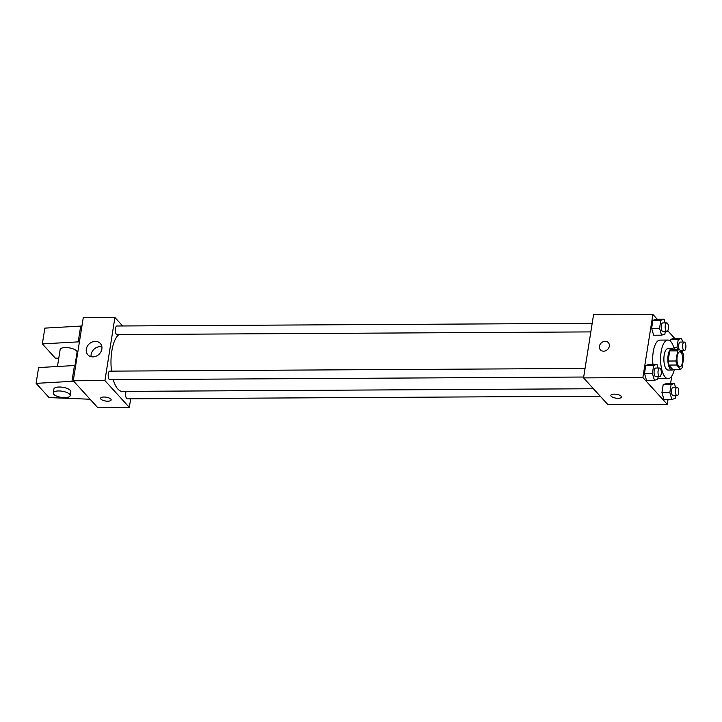 <?xml version="1.0" encoding="UTF-8"?>
<svg xmlns="http://www.w3.org/2000/svg" width="722" height="722" viewBox="0 0 722 722"><rect width="100%" height="100%" fill="white"/><g stroke="black" fill="none" stroke-linecap="round" stroke-linejoin="round"><path stroke-width="1.08" d="M678.77 366.189A7.5 2.888 -90.3 0 1 677.028 357.796A7.5 2.888 -90.3 0 1 679.826 351.785A7.5 2.888 -90.3 0 1 682.75 359.267A7.5 2.888 -90.3 0 1 679.907 366.785A7.5 2.888 -90.3 0 1 678.77 366.189M682.119 367.688L683.716 357.57A10.18 3.917 -90.3 0 0 683.075 353.536L679.158 349.24A10.18 3.917 -90.3 0 0 677.615 350.874L676.018 360.991A10.18 3.917 -90.3 0 0 676.658 365.025L680.575 369.321A10.18 3.917 -90.3 0 0 682.119 367.688M677.615 350.874L669.709 350.919L668.103 361.036L676.018 360.991M676.658 365.025L668.743 365.07L672.66 369.366L680.575 369.321M668.743 365.07A10.18 3.917 -90.3 0 1 668.103 361.036M669.709 350.919A10.18 3.917 -90.3 0 1 671.243 349.286L679.158 349.24M673.337 349.277A10.713 4.124 89.7 0 0 671.893 348.618A10.713 4.124 89.7 0 0 668.139 355.143A10.713 4.124 89.7 0 0 672.011 370.043A10.713 4.124 89.7 0 0 673.446 369.357M672.011 370.043L668.058 370.061A10.713 4.124 -90.3 0 1 666.433 369.213A10.713 4.124 -90.3 0 1 664.186 355.161A10.713 4.124 -90.3 0 1 667.94 348.636L671.893 348.618M674.384 369.357A19.286 7.419 -90.3 0 1 668.103 378.635A19.286 7.419 -90.3 0 1 665.188 377.101A19.286 7.419 -90.3 0 1 660.711 355.522A19.286 7.419 -90.3 0 1 667.886 340.062A19.286 7.419 -90.3 0 1 674.276 349.277M652.95 364.393A19.286 7.419 -90.3 0 1 659.98 340.107L667.886 340.062M668.103 378.635L660.197 378.68A19.286 7.419 -90.3 0 1 657.968 377.805M665.197 322.914L664.114 319.241L656.199 319.286L652.896 320.342L651.632 328.311L653.672 335.225L661.587 335.179L664.89 334.124L665.305 331.479M682.642 342.057L681.559 338.383L673.644 338.428L670.35 339.484L670.115 340.937L670.35 339.484L678.256 339.448L676.992 347.417L677.534 349.258M674.736 338.428L667.742 330.748M657.291 319.277L652.887 314.44L642.887 377.561L667.29 404.347L668.058 399.483M670.585 383.535L671.767 376.081M658.049 368.039L656.966 364.366L649.051 364.411L645.748 365.467L644.484 373.436L646.524 380.359L654.439 380.313L657.742 379.258L658.157 376.613M675.494 387.191L674.411 383.517L666.496 383.562L663.202 384.618L661.939 392.587L663.978 399.501L671.884 399.456L675.187 398.4L675.602 395.755M652.887 314.44L593.547 314.774L583.547 377.895L642.887 377.561M603.592 351.181A5.361 4.549 137.7 0 1 600.415 349.854A5.361 4.549 137.7 0 1 601.309 342.887A5.361 4.549 137.7 0 1 608.33 342.643A5.361 4.549 137.7 0 1 608.682 348.04A5.361 4.549 137.7 0 1 603.592 351.181M583.547 377.895L607.951 404.681L667.29 404.347M621.443 397.055A5.361 1.94 9 0 1 616.967 398.264A5.361 1.94 9 0 1 611.209 396.243A5.361 1.94 9 0 1 610.857 395.385A5.361 1.94 9 0 1 616.453 394.302A5.361 1.94 9 0 1 621.443 397.055A5.361 1.94 9 0 1 616.967 398.273A5.361 1.94 9 0 1 611.209 396.243A5.361 1.94 9 0 1 610.857 395.376M600.415 349.854A5.361 4.549 137.7 0 1 601.309 342.887A5.361 4.549 137.7 0 1 608.33 342.643M593.43 388.743L122.28 391.396A28.97 11.137 -90.3 0 1 117.894 389.095A28.97 11.137 -90.3 0 1 113.246 379.682M111.531 371.126A28.97 11.137 -90.3 0 1 118.931 334.566M126.151 391.378A4.287 1.652 89.7 0 0 125.736 396.098A4.287 1.652 89.7 0 0 127.289 398.851L600.217 396.188M590.84 331.903L116.991 334.575A4.287 1.652 -90.3 0 1 116.341 334.232A4.287 1.652 -90.3 0 1 115.339 329.44A4.287 1.652 -90.3 0 1 116.937 326.001L592.193 323.321M583.692 377.028L109.843 379.7A4.287 1.652 -90.3 0 1 109.193 379.366A4.287 1.652 -90.3 0 1 108.201 374.565A4.287 1.652 -90.3 0 1 109.789 371.135L585.046 368.455M122.65 325.974L114.906 317.481L104.916 380.593L129.319 407.379L130.673 398.833M92.858 356.885A8.429 7.157 137.7 0 1 87.858 354.8A8.429 7.157 137.7 0 1 89.275 343.834A8.429 7.157 137.7 0 1 100.322 343.455A8.429 7.157 137.7 0 1 100.863 351.948A8.429 7.157 137.7 0 1 92.858 356.885M104.916 380.593L73.265 380.774L83.265 317.653L114.906 317.481M101.892 346.858A8.429 7.157 -42.3 0 0 91.107 356.686M73.265 380.774L97.669 407.56L129.319 407.379M103.959 397.01A5.361 1.94 9 0 1 111.161 399.934A5.361 1.94 9 0 1 105.565 401.017A5.361 1.94 9 0 1 100.575 398.264A5.361 1.94 9 0 1 103.959 397.01M100.575 398.255A5.361 1.94 -171 0 0 105.565 401.008A5.361 1.94 -171 0 0 111.161 399.934M74.98 365.476L77.073 352.246A8.574 3.105 -171 0 0 76.523 350.865A8.574 3.105 -171 0 0 67.299 347.625A8.574 3.105 -171 0 0 60.143 349.565L57.462 366.469M79.438 341.804L42.345 343.907L55.314 358.13L58.762 358.274M76 359.014L76.712 359.042M90.097 399.239L49.06 397.578L36.1 383.355L38.6 367.57L75.693 365.467M53.275 392.958L53.897 389.014A8.574 3.105 9 0 1 59.312 387.01A8.574 3.105 9 0 1 70.828 391.694L70.196 395.638A8.574 3.105 9 0 1 61.253 397.371A8.574 3.105 9 0 1 53.275 392.958A8.574 3.105 9 0 1 58.69 390.954A8.574 3.105 9 0 1 70.196 395.638M36.1 383.355L73.698 381.243M42.345 343.907L44.845 328.122L81.938 326.019M80.711 326.028L78.211 341.813M74.465 365.476L71.965 381.261M674.411 383.517L671.108 384.573L669.845 392.542L671.884 399.456M677.128 395.746L673.175 395.773A4.287 1.652 -90.3 0 1 672.525 395.43A4.287 1.652 -90.3 0 1 671.532 390.638A4.287 1.652 -90.3 0 1 673.121 387.2L677.083 387.182A4.287 1.652 -90.3 0 1 678.752 391.459A4.287 1.652 -90.3 0 1 677.128 395.746A4.287 1.652 -90.3 0 1 676.478 395.412A4.287 1.652 -90.3 0 1 675.485 390.62A4.287 1.652 -90.3 0 1 677.083 387.182M666.496 383.562L663.202 384.618L671.108 384.573M663.202 384.618L661.939 392.587L669.845 392.542M661.939 392.587L663.978 399.501M681.559 338.383L678.256 339.448M682.407 352.814L682.75 350.63M679.095 349.249A4.287 1.652 -90.3 0 1 678.779 344.629A4.287 1.652 -90.3 0 1 680.268 342.075L684.23 342.048A4.287 1.652 -90.3 0 1 685.9 346.325A4.287 1.652 -90.3 0 1 684.275 350.621A4.287 1.652 -90.3 0 1 683.626 350.278A4.287 1.652 -90.3 0 1 682.633 345.486A4.287 1.652 -90.3 0 1 684.23 342.048M673.644 338.428L670.35 339.484M673.77 347.435L676.992 347.417M656.966 364.366L653.663 365.422L652.399 373.391L654.439 380.313M659.682 376.604L655.72 376.622A4.287 1.652 -90.3 0 1 655.08 376.279A4.287 1.652 -90.3 0 1 654.078 371.487A4.287 1.652 -90.3 0 1 655.675 368.058L659.628 368.03A4.287 1.652 -90.3 0 1 661.307 372.308A4.287 1.652 -90.3 0 1 659.682 376.604A4.287 1.652 -90.3 0 1 659.033 376.261A4.287 1.652 -90.3 0 1 658.04 371.469A4.287 1.652 -90.3 0 1 659.628 368.03M649.051 364.411L645.748 365.467L653.663 365.422M645.748 365.467L644.484 373.436L652.399 373.391M644.484 373.436L646.524 380.359M664.114 319.241L660.811 320.297L659.547 328.266L661.587 335.179M666.83 331.47L662.868 331.497A4.287 1.652 -90.3 0 1 662.227 331.154A4.287 1.652 -90.3 0 1 661.226 326.362A4.287 1.652 -90.3 0 1 662.823 322.924L666.776 322.905A4.287 1.652 -90.3 0 1 668.455 327.174A4.287 1.652 -90.3 0 1 666.83 331.47A4.287 1.652 -90.3 0 1 666.18 331.136A4.287 1.652 -90.3 0 1 665.188 326.335A4.287 1.652 -90.3 0 1 666.776 322.905M656.199 319.286L652.896 320.342L660.811 320.297M652.896 320.342L651.632 328.311L659.547 328.266M651.632 328.311L653.672 335.225M680.431 350.639L684.275 350.621"/></g></svg>
